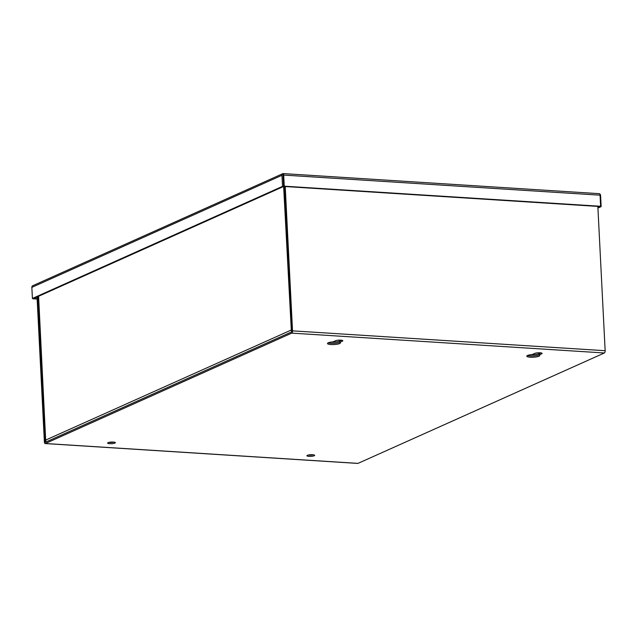 <?xml version="1.0" encoding="UTF-8"?>
<svg xmlns="http://www.w3.org/2000/svg" width="637" height="637" viewBox="0 0 637 637"><rect width="100%" height="100%" fill="white"/><g stroke="black" fill="none" stroke-linecap="round" stroke-linejoin="round"><path stroke-width="0.96" d="M598.509 193.68L599.377 193.688L598.509 193.68M284.253 186.179L283.656 186.442L283.011 173.59A1.911 0.892 93.6 0 1 283.696 175.079L284.253 186.179L600.627 206.277L600.03 206.547L601.153 206.619L597.92 208.06M283.696 175.079L600.062 195.177A1.911 0.892 -86.4 0 0 599.377 193.688M32.885 285.671A1.911 1.64 65.9 0 0 31.85 287.367L32.415 298.458L282.533 186.37L281.968 175.279A1.911 1.64 -114.1 0 1 283.003 173.59L283.33 174.896M599.544 193.775A1.911 1.64 -114.1 0 1 600.595 195.519L601.153 206.619M600.062 195.177L600.627 206.277M32.415 298.458L32.925 298.49M282.533 186.37L283.656 186.442L283.099 175.35M37.153 299.064L32.941 298.801M37.137 298.761L33.538 298.53L283.656 186.442L600.03 206.547L597.896 207.503M45.768 440.931A1.911 0.406 -2.9 0 1 45.673 440.82A1.911 0.406 -2.9 0 1 45.697 440.748A1.911 1.64 65.9 0 0 46.453 441.759M38.586 296.269L45.697 440.748L45.864 439.992L290.918 330.173L291.34 330.667A1.911 0.406 -2.9 0 1 291.905 330.563M283.64 186.458L291.34 330.675A1.911 1.64 -114.1 0 0 291.897 331.519M291.913 330.707L291.34 330.667L291.913 330.707M527.452 355.51A6.497 1.37 177.1 0 0 533.185 355.972A6.497 1.37 177.1 0 0 538.942 354.96A6.497 1.37 177.1 0 0 539.117 354.873A6.497 1.37 -2.9 0 1 530.167 355.956A6.497 1.37 -2.9 0 1 527.452 355.51M539.006 356.21A6.497 1.37 -2.9 0 1 531.736 357.253A6.497 1.37 -2.9 0 1 526.775 356.171A6.497 1.37 -2.9 0 1 527.532 355.478A6.497 1.37 -2.9 0 1 532.285 354.53L534.825 353.392A3.87 0.82 -2.9 0 1 539.157 352.771A3.87 0.82 -2.9 0 1 542.111 353.416A3.87 0.82 -2.9 0 1 541.665 353.83L539.125 354.968A6.497 1.37 -2.9 0 1 539.754 355.51A6.497 1.37 -2.9 0 1 539.006 356.21M328.159 342.849A6.497 1.37 177.1 0 0 333.892 343.311A6.497 1.37 177.1 0 0 339.64 342.3A6.497 1.37 177.1 0 0 339.824 342.212A6.497 1.37 -2.9 0 1 330.874 343.295A6.497 1.37 -2.9 0 1 328.159 342.849M339.704 343.542A6.497 1.37 -2.9 0 1 332.442 344.593A6.497 1.37 -2.9 0 1 327.482 343.51A6.497 1.37 -2.9 0 1 328.23 342.817A6.497 1.37 -2.9 0 1 332.992 341.87L335.532 340.731A3.87 0.82 -2.9 0 1 339.855 340.11A3.87 0.82 -2.9 0 1 342.817 340.755A3.87 0.82 -2.9 0 1 342.364 341.169L339.824 342.308A6.497 1.37 -2.9 0 1 340.461 342.849A6.497 1.37 -2.9 0 1 339.704 343.542M108.951 442.389A3.87 0.82 177.1 0 0 113.959 442.134M114.907 443.097A3.87 0.82 -2.9 0 1 110.575 443.718A3.87 0.82 -2.9 0 1 107.621 443.081A3.87 0.82 -2.9 0 1 108.067 442.667A3.87 0.82 -2.9 0 1 112.399 442.038A3.87 0.82 -2.9 0 1 115.361 442.683A3.87 0.82 -2.9 0 1 114.907 443.097M308.252 455.049A3.87 0.82 177.1 0 0 313.261 454.794M314.208 455.758A3.87 0.82 -2.9 0 1 309.877 456.379A3.87 0.82 -2.9 0 1 306.915 455.742A3.87 0.82 -2.9 0 1 307.368 455.328A3.87 0.82 -2.9 0 1 311.7 454.707A3.87 0.82 -2.9 0 1 314.654 455.344A3.87 0.82 -2.9 0 1 314.208 455.758M285.217 186.545L292.526 330.85A1.911 0.892 93.6 0 1 291.73 333.119L45.378 443.511A1.911 0.892 93.6 0 1 45.163 443.559A1.911 0.892 93.6 0 1 44.391 442.046L37.042 296.961M357.58 463.346A1.911 0.892 -86.4 0 0 357.787 463.418A1.911 0.892 -86.4 0 0 358.002 463.378L604.354 352.978A1.911 0.892 -86.4 0 0 605.15 350.708L597.84 206.404M37.639 296.691L45.315 442.269L291.666 331.877L284.612 186.506M539.013 352.771L539.125 354.968M539.061 353.726L540.917 352.89L539.061 353.726M339.712 340.11L339.824 342.308M339.76 341.058L341.623 340.23L339.76 341.058M283.067 174.729L283.226 177.97M331.2 342.077A6.497 1.37 177.1 0 0 339.76 340.97M530.494 354.737A6.497 1.37 177.1 0 0 539.053 353.631M31.85 287.367L281.968 175.279M45.378 443.511L358.002 463.378M604.354 352.978L291.73 333.119M605.15 350.708L292.526 330.85M541.625 353.049L541.665 353.83M342.324 340.389L342.364 341.169M46.23 441.863L44.988 441.783M599.13 193.664L283.083 173.583M282.876 173.638L32.758 285.726M45.673 440.82L38.355 296.372M45.163 443.559L357.787 463.418"/></g></svg>
